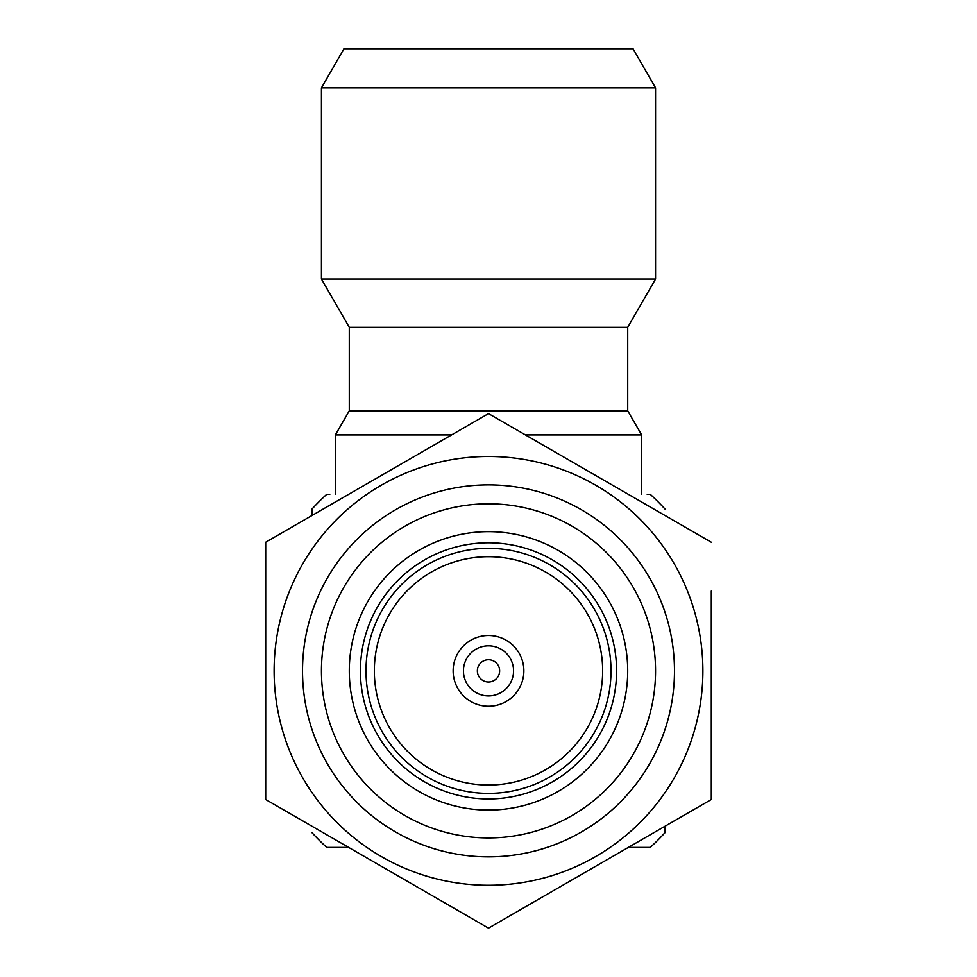 <?xml version="1.0" encoding="UTF-8"?>
<svg xmlns="http://www.w3.org/2000/svg" width="977" height="977" viewBox="0 0 977 977"><rect width="100%" height="100%" fill="white"/><g stroke="black" fill="none" stroke-linecap="round" stroke-linejoin="round"><path stroke-width="1.47" d="M311.968 515.514L311.968 509.09A239.45 239.45 0 0 1 326.709 494.35L329.786 494.35M711.305 724.897L711.305 646.933M711.305 542.235L488.5 413.601L265.695 542.235L265.695 799.516L488.5 928.15L711.305 799.516L711.305 591.061M595.701 856.548A214.39 214.39 0 0 1 302.833 778.071A214.39 214.39 0 0 1 381.299 485.203A214.39 214.39 0 0 1 674.167 563.68A214.39 214.39 0 0 1 595.701 856.548M395.502 509.799A185.996 185.996 0 0 1 649.571 577.883A185.996 185.996 0 0 1 581.498 831.952A185.996 185.996 0 0 1 327.429 763.867A185.996 185.996 0 0 1 395.502 509.799M404.966 526.2A167.067 167.067 0 0 1 633.181 587.348A167.067 167.067 0 0 1 572.034 815.551A167.067 167.067 0 0 1 343.819 754.403A167.067 167.067 0 0 1 404.966 526.2M558.111 791.443A139.222 139.222 0 0 0 609.062 601.27A139.222 139.222 0 0 0 418.889 550.307A139.222 139.222 0 0 0 367.938 740.481A139.222 139.222 0 0 0 558.111 791.443M616.585 670.881A128.085 128.085 0 0 1 488.5 798.954A128.085 128.085 0 0 1 360.415 670.881A128.085 128.085 0 0 1 488.5 542.797A128.085 128.085 0 0 1 616.585 670.881M611.016 670.881A122.516 122.516 0 0 1 488.5 793.385A122.516 122.516 0 0 1 365.984 670.881A122.516 122.516 0 0 1 488.5 548.366A122.516 122.516 0 0 1 611.016 670.881M374.338 670.881A114.162 114.162 0 0 1 488.5 556.719A114.162 114.162 0 0 1 602.662 670.881A114.162 114.162 0 0 1 488.5 785.032A114.162 114.162 0 0 1 374.338 670.881M453.133 670.881A35.367 35.367 0 0 1 488.5 635.514A35.367 35.367 0 0 1 523.867 670.881A35.367 35.367 0 0 1 488.5 706.237A35.367 35.367 0 0 1 453.133 670.881M463.44 670.881A25.06 25.06 0 0 1 488.5 645.821A25.06 25.06 0 0 1 513.56 670.881A25.06 25.06 0 0 1 488.5 695.929A25.06 25.06 0 0 1 463.44 670.881M477.362 670.881A11.138 11.138 0 0 1 488.5 659.744A11.138 11.138 0 0 1 499.638 670.881A11.138 11.138 0 0 1 488.5 682.007A11.138 11.138 0 0 1 477.362 670.881M321.433 87.832L655.567 87.832L633.059 48.85L343.941 48.85L321.433 87.832L321.433 279.056L655.567 279.056L627.722 327.283L349.277 327.283L321.433 279.056M627.722 327.283L627.722 410.816L641.645 434.924L525.443 434.924M451.557 434.924L335.355 434.924L335.355 494.35M627.722 410.816L349.277 410.816L335.355 434.924M488.5 413.601L530.78 438.014M553.129 450.91L620.639 489.892M265.695 542.235L307.975 517.822M265.695 799.516L265.695 750.69M530.78 903.737L488.5 928.15L446.22 903.737M665.032 826.237L665.032 832.66A239.45 239.45 0 0 1 650.291 847.401L628.358 847.401M348.642 847.401L326.709 847.401A239.45 239.45 0 0 1 311.968 832.66M647.214 494.35L650.291 494.35A239.45 239.45 0 0 1 665.032 509.09M641.645 434.924L641.645 494.35M655.567 87.832L655.567 279.056M349.277 327.283L349.277 410.816"/></g></svg>

